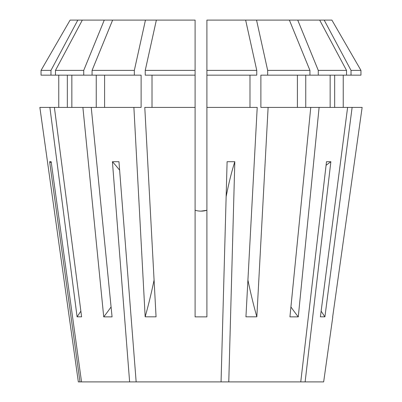<?xml version="1.0" encoding="UTF-8"?>
<svg xmlns="http://www.w3.org/2000/svg" width="402" height="402" viewBox="0 0 402 402"><rect width="100%" height="100%" fill="white"/><g stroke="black" fill="none" stroke-linecap="round" stroke-linejoin="round"><path stroke-width="0.6" d="M133.886 107.404L141.117 107.404L141.117 75.159L134.338 75.159L134.338 70.39L145.459 20.1L195.101 20.1L195.101 107.404L144.785 107.404L156.061 316.821L145.162 316.821L133.886 107.404L54.391 107.404L81.606 316.821L77.089 316.821L49.878 107.404L39.868 107.404L69.214 316.972L39.868 107.404M80.867 311.133A314.61 290.661 -90 0 1 77.089 316.821M321.133 311.133A314.61 290.661 -90 0 0 324.911 316.821L320.394 316.821L347.609 107.404L319.108 107.404L298.274 316.866L289.932 316.866L310.766 107.404L260.883 107.404L260.883 75.159L267.662 75.159L267.662 70.39L256.541 20.1L206.899 20.1L206.899 316.866L195.101 316.866L195.101 107.404M247.918 280.053A314.61 120.394 -90 0 0 256.838 316.821L245.939 316.821L257.215 107.404L206.899 107.404M154.082 280.053A314.61 120.394 -90 0 1 145.162 316.821M332.786 316.972L323.66 381.9L136.157 381.9L118.957 161.71L112.419 161.71L129.62 381.9L81.526 381.9L51.16 161.71L49.627 161.71L79.988 381.9L78.34 381.9L69.214 316.972M362.132 107.404L332.67 316.866L362.132 107.404L347.609 107.404M324.911 316.821L352.122 107.404M256.838 316.821L268.114 107.404M91.234 107.404L112.068 316.866L103.726 316.866A243.823 172.408 90 0 0 111.078 306.937M82.892 107.404L103.726 316.866M226.14 196.678A235.959 46.034 90 0 1 234.813 161.71L227.1 161.71L221.06 381.9M234.813 161.71L228.773 381.9M326.072 165.328A235.959 196.191 90 0 1 330.861 161.71L326.494 161.71L300.751 381.9M330.861 161.71L305.123 381.9M201.005 211.13L206.899 210.276C202.985 211.412 199.05 211.412 195.101 210.276M119.62 170.187A235.959 131.092 90 0 0 112.419 161.71M129.62 381.9L136.157 381.9M79.988 381.9L81.526 381.9M331.891 20.1L360.951 70.39L331.891 20.1L297.726 20.1L318.273 70.39L318.273 75.159L267.662 75.159M256.541 20.1L297.726 20.1M145.459 20.1L70.109 20.1L41.049 70.39L41.049 75.159L50.969 75.159L50.969 70.39L41.049 70.39L70.109 20.1M71.847 107.404L71.847 75.159M96.249 75.159L96.249 107.404M104.274 20.1L83.727 70.39L83.727 75.159L134.338 75.159M83.727 75.159L55.486 75.159L55.486 70.39L82.33 20.1M83.727 70.39L55.486 70.39M334.67 107.404L334.67 75.159M343.238 75.159L343.238 107.404L343.238 75.159M297.405 75.159L297.405 107.404M318.273 75.159L351.031 75.159L351.031 70.39L324.183 20.1M351.031 70.39L360.951 70.39L360.951 75.159L351.031 75.159M289.38 20.1L309.932 70.39L309.932 75.159M309.932 70.39L267.662 70.39M152.016 107.404L152.016 75.159M195.101 75.159L145.243 75.159L145.243 70.39L156.363 20.1M195.101 70.39L145.243 70.39M49.878 107.404L54.391 107.404M67.33 107.404L67.33 75.159M58.762 75.159L58.762 107.404M55.486 75.159L50.969 75.159M50.969 70.39L77.817 20.1M310.766 107.404L319.108 107.404M330.153 107.404L330.153 75.159M305.751 75.159L305.751 107.404M249.984 107.404L249.984 75.159M206.899 70.39L256.757 70.39L256.757 75.159L206.899 75.159M360.951 70.39L360.951 75.159M346.514 75.159L346.514 70.39L318.273 70.39M346.514 70.39L319.67 20.1M256.757 70.39L245.637 20.1M104.595 75.159L104.595 107.404M134.338 70.39L92.068 70.39L92.068 75.159M112.62 20.1L92.068 70.39M298.274 316.866A243.823 172.408 90 0 1 290.922 306.937M51.305 162.76A235.959 231.421 90 0 0 49.627 161.71"/></g></svg>

